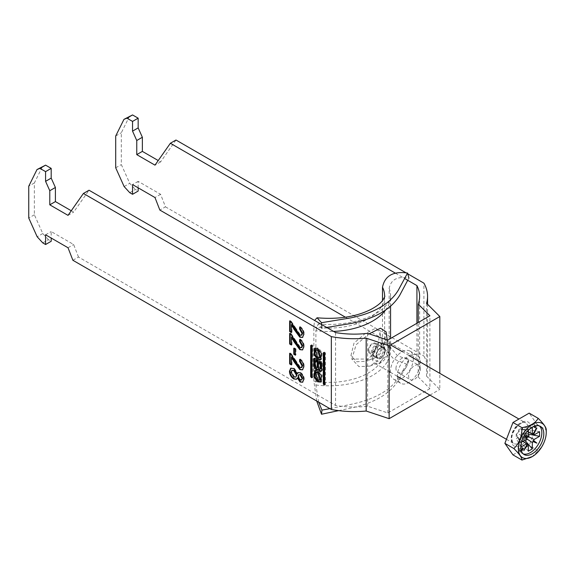 <?xml version="1.0" encoding="UTF-8"?>
<svg xmlns="http://www.w3.org/2000/svg" width="575" height="575" viewBox="0 0 575 575"><rect width="100%" height="100%" fill="white"/><g stroke="black" fill="none" stroke-linecap="round" stroke-linejoin="round"><path stroke-width="0.43" stroke-dasharray="2.88 2.16" d="M321.073 381.8L321.518 381.606L322.28 375.18L318.536 370.408L315.158 370.437M316.358 372.032L318.536 379.5L320.713 379.716M320.713 357.341L318.536 357.125L316.358 349.658M315.158 348.062L318.536 348.033L322.28 352.806L321.518 359.231L321.073 359.425M413.353 358.534A16.265 9.394 -60 0 1 406.252 374.9A16.265 9.394 -60 0 1 393.717 379.256A16.265 9.394 -60 0 1 390.353 371.809A16.265 9.394 -60 0 1 397.454 355.443A16.265 9.394 -60 0 1 409.982 351.088A16.265 9.394 -60 0 1 413.353 358.534M397.361 375.863A16.265 9.394 120 0 0 400.732 383.309A16.265 9.394 120 0 0 413.267 378.947A16.265 9.394 120 0 0 420.368 362.581A16.265 9.394 120 0 0 416.997 355.134A16.265 9.394 120 0 0 404.462 359.49A16.265 9.394 120 0 0 397.361 375.863M420.368 369.057A8.33 4.808 120 0 0 418.643 365.247A8.33 4.808 120 0 0 412.225 367.475A8.33 4.808 120 0 0 408.588 375.863A8.33 4.808 120 0 0 410.313 379.673A8.33 4.808 120 0 0 416.731 377.444A8.33 4.808 120 0 0 420.368 369.057M395.959 368.575A8.33 4.808 -60 0 1 399.596 360.187A8.33 4.808 -60 0 1 406.015 357.959A8.33 4.808 -60 0 1 407.747 361.768A8.33 4.808 -60 0 1 404.11 370.156A8.33 4.808 -60 0 1 397.684 372.384A8.33 4.808 -60 0 1 395.959 368.575M72.881 260.274L78.495 257.032L335.577 405.461A65.457 37.792 0 0 0 367.598 406.209L387.823 412.951L429.906 388.657L429.906 315.776M387.823 412.951L387.823 340.069M426.564 303.269L426.564 376.158A73.392 42.37 0 0 0 427.556 369.222A73.392 42.37 0 0 0 423.919 356.047L423.919 283.166M426.564 376.158L439.817 389.412L439.817 373.348M429.927 395.126L439.817 389.412M419.621 296.341L419.621 369.222A65.457 37.792 0 0 1 418.226 376.977L429.906 388.657M419.621 369.222A65.457 37.792 0 0 0 416.925 358.491L345.46 317.228M138.158 187.824L138.158 181.348L160.597 194.3L165.456 206.827L159.85 210.062M165.456 206.827L423.919 356.047M129.742 192.682L135.348 189.441L138.158 191.065M42.773 242.894L48.386 239.653L51.189 241.27M405.871 272.744L407.783 273.844M395.449 273.204L404.563 278.465M129.583 116.1L121.325 132.753L121.325 164.579L129.742 183.317L135.348 189.441M175.986 140.02L160.597 161.913L158.226 160.54M78.495 257.032L73.636 244.512L51.189 231.553L51.189 238.028M48.386 239.653L42.773 233.529L34.363 214.791L34.363 182.965L42.622 166.304M71.264 210.752L73.636 212.118L89.024 190.224M335.577 332.573L335.577 405.461M416.925 323.265L416.925 358.491M367.598 333.327L367.598 406.209M418.226 376.977L418.226 322.518M160.597 161.913L154.984 165.147M115.712 135.995L121.325 132.753M115.712 167.821L121.325 164.579M124.128 186.559L129.742 183.317M138.158 181.348L132.545 184.582M160.597 194.3L154.984 197.541M68.022 215.359L73.636 212.118M34.363 182.965L28.75 186.207M34.363 214.791L28.75 218.033M42.773 233.529L37.167 236.771M68.022 247.753L73.636 244.512M45.583 234.794L51.189 231.553M291 368.101L294.335 368.273L293.775 368.597M294.335 368.273L297.893 373.405M298.439 372.507L300.689 372.564L300.128 372.887M300.689 372.564C302.982 374.203 304.161 376.395 304.225 379.148L303.665 379.471M304.225 379.148L302.824 382.059M297.893 377.689L296.664 379.112M292.416 370.034L291.64 371.924L294.307 376.56L296.305 376.819M299.223 374.433L298.655 375.978L300.596 379.572L302.048 379.723M300.596 379.572L300.035 379.895M298.655 375.978L298.094 376.302M294.307 376.56L293.746 376.884M291.64 371.924L291.079 372.248M291.999 356.716L291.999 364.643L291.439 364.967M291.999 364.643L291.439 364.313M290.202 353.69L290.202 353.014L289.642 353.338M290.202 353.014L291.453 353.948L290.885 354.272M291.453 353.948L295.449 359.993L294.889 360.317M295.449 359.993L300.337 367.173L299.776 367.497M300.337 367.173L301.882 367.324M300.207 359.72L300.272 359.03L299.712 359.361M300.272 359.03C302.867 360.942 304.189 363.436 304.225 366.512L303.665 366.836M304.225 366.512L302.752 369.682M294.335 348.572L294.335 347.925L293.775 348.249M294.335 347.925L295.96 348.86L295.399 349.183M295.96 348.86L295.96 354.883L295.399 355.206M295.96 354.883L295.399 354.559M291.999 336.785L291.999 344.705L291.439 345.029M291.999 344.705L291.439 344.382M290.202 333.759L290.202 333.076L289.642 333.399M290.202 333.076L291.453 334.018L290.885 334.341M291.453 334.018L295.449 340.055L294.889 340.386M295.449 340.055L300.337 347.235L299.776 347.559M300.337 347.235L301.882 347.393M300.207 339.789L300.272 339.099L299.712 339.423M300.272 339.099C302.867 341.011 304.189 343.498 304.225 346.574L303.665 346.897M304.225 346.574L302.752 349.751M291.999 324.322L291.999 332.249L291.439 332.573M291.999 332.249L291.439 331.926M290.202 321.303L290.202 320.62L289.642 320.943M290.202 320.62L291.453 321.554L290.885 321.878M291.453 321.554L295.449 327.599L294.889 327.923M295.449 327.599L300.337 334.779L299.776 335.103M300.337 334.779L301.882 334.938M300.207 327.326L300.272 326.643L299.712 326.967M300.272 326.643C302.867 328.548 304.189 331.042 304.225 334.118L303.665 334.442M304.225 334.118L302.752 337.295M311.521 345.561L311.952 344.835L312.922 345.891L312.922 376.999L312.081 377.488L312.922 376.999M312.081 377.006L312.498 377.243M324.71 384.294L325.551 384.287L325.551 353.179L324.573 352.123L324.149 352.849M320.85 368.676A1.287 0.748 60 0 1 319.858 368.331A1.287 0.748 60 0 1 319.29 367.03L319.29 362.272M315.97 360.353L315.97 365.441A1.517 0.877 -120 0 0 316.631 366.972A1.517 0.877 -120 0 0 317.803 367.375M317.918 369.287A3.127 1.804 -120 0 0 318.392 369.143A3.127 1.804 -120 0 0 318.881 368.575L318.838 368.597M321.411 370.997A2.667 1.538 -120 0 0 321.899 370.875A2.667 1.538 -120 0 0 322.446 369.653L322.446 362.962A0.963 0.553 60 0 0 321.77 361.783L315.301 358.053A0.963 0.553 60 0 0 314.82 358.002A0.963 0.553 60 0 0 314.626 358.441L314.626 358.627M533.14 426.291A0.992 0.575 120 0 0 533.348 426.743A0.992 0.575 120 0 0 534.11 426.478A0.992 0.575 120 0 0 534.542 425.486A0.992 0.575 120 0 0 534.34 425.026A0.992 0.575 120 0 0 533.571 425.292A0.992 0.575 120 0 0 533.14 426.291M375.906 346.143A4.959 2.861 -60 0 1 372.399 352.216A4.959 2.861 -60 0 1 368.891 350.189A4.959 2.861 -60 0 1 372.399 344.116A4.959 2.861 -60 0 1 375.906 346.143L375.906 350.189L372.399 352.216M368.331 350.513A5.75 3.321 -60 0 1 370.839 344.727A5.75 3.321 -60 0 1 375.274 343.182A5.75 3.321 -60 0 1 376.467 345.819A5.75 3.321 -60 0 1 373.951 351.605A5.75 3.321 -60 0 1 369.524 353.151A5.75 3.321 -60 0 1 368.331 350.513M389.232 348.162A11.902 6.871 120 0 0 386.767 342.714A11.902 6.871 120 0 0 377.595 345.906A11.902 6.871 120 0 0 372.399 357.88A11.902 6.871 120 0 0 374.864 363.328A11.902 6.871 120 0 0 384.035 360.144A11.902 6.871 120 0 0 389.232 348.162M521.079 444.044L521.079 442.398L516.221 434.024L517.665 433.191A5.082 2.933 120 0 0 517.062 435.836A5.082 2.933 120 0 0 517.665 437.791A5.082 2.933 120 0 0 517.996 438.085A5.082 2.933 120 0 0 518.664 438.366A5.082 2.933 120 0 0 522.646 436.066A5.082 2.933 120 0 0 523.645 434.333A5.082 2.933 120 0 0 524.249 431.688A5.082 2.933 120 0 0 523.645 429.733L525.09 428.907L525.09 433.5L523.645 434.333L528.058 436.497M539.386 425.931A16.265 9.394 120 0 0 538.466 425.263A16.265 9.394 120 0 0 525.931 429.618A16.265 9.394 120 0 0 518.83 445.992A16.265 9.394 120 0 0 522.201 453.438A16.265 9.394 120 0 0 523.243 453.898M526.722 438.804L522.646 436.066L522.646 437.733L518.664 440.033L518.664 438.366L523.006 441.284M524.817 440.234L522.646 437.733M532.328 427.512L522.646 427.491L522.646 429.158L528.346 431.904M528.346 451.188L518.664 440.033M528.346 430.294L528.346 429.812L518.664 429.791L522.646 427.491M528.346 436.137L518.664 431.458L518.664 429.791M528.346 432.033L523.645 429.733A5.082 2.933 120 0 0 523.07 429.295A5.082 2.933 120 0 0 522.646 429.158A5.082 2.933 120 0 0 518.664 431.458A5.082 2.933 120 0 0 517.665 433.191L526.556 439.228M521.079 442.398L521.496 442.153M522.891 441.348L517.665 437.791L516.221 438.617L516.221 434.024M521.079 446.998L516.221 438.617M528.346 434.132L525.09 433.5M539.594 431.703L525.09 428.907M535.72 425.831A0.992 0.575 120 0 0 535.102 425.982M521.087 449.916L520.267 450.937L520.964 451.936L521.496 451.282M524.199 435.735L523.789 435.57L524.134 435.843M528.346 429.812L529.776 428.986M536.878 428.008L533.039 433.974L523.07 429.295M527.002 444.353L523.789 450.685M512.979 454.875L529.173 445.524L537.273 424.652L546.25 429.834C546.401 438.366 543.706 445.323 538.15 450.707L532.227 456.636M537.273 424.652L529.173 413.13M538.15 450.707L529.173 445.524M524.163 435.785L523.789 435.57M521.295 447.106L518.866 450.132L519.563 451.131L521.992 448.105L521.295 447.106L522.697 447.918M521.992 448.105L522.373 448.32M519.563 451.131L520.964 451.936M518.866 450.132L520.267 450.937M386.084 331.847L382.792 352.913L377.265 361.114L369.862 366.11L358.929 366.613L351.85 359.066L373.383 359.044L379.601 362.394L386.084 356.22L388.24 346.998C386.695 336.691 371.069 349.456 373.383 359.044M386.206 333.371L388.24 346.998M382.131 346.294A7.935 4.578 120 0 0 375.647 344.763A7.935 4.578 120 0 0 371.076 354.89A7.935 4.578 120 0 0 375.683 357.513A7.935 4.578 120 0 0 382.145 346.373A7.935 4.578 120 0 0 382.131 346.294M350.951 355.558L354.013 343.103L365.139 333.579L374.993 328.598L380.039 331.603L377.315 349.772L365.944 361.237L356.809 361.776L350.951 355.558M380.815 358.045A6.153 3.551 120 0 0 384.833 352.626A6.153 3.551 120 0 0 383.884 347.695A6.153 3.551 120 0 0 380.815 348.004A6.153 3.551 120 0 0 376.798 353.424A6.153 3.551 120 0 0 377.739 358.347A6.153 3.551 120 0 0 380.815 358.045M376.603 355.616A6.153 3.551 120 0 0 380.621 350.197A6.153 3.551 120 0 0 379.68 345.266A6.153 3.551 120 0 0 376.603 345.575A6.153 3.551 120 0 0 372.586 350.994A6.153 3.551 120 0 0 373.527 355.918A6.153 3.551 120 0 0 376.603 355.616M407.711 280.284L408.947 278.207C397.62 276.007 391.014 279.4 389.146 288.398L389.146 342.693L389.9 346.718L397.44 355.709L408.947 359.871L407.56 364.564L393.71 358.987L384.071 348.198L382.497 341.514L382.497 300.61M318.679 402.184L315.891 384.984L315.891 330.69A61.489 35.499 0 0 0 333.572 331.416M351.85 359.066L356.119 344.698L369.121 333.831M326.701 327.448L321.95 328.433L318.219 323.883L315.891 330.69M316.732 401.055L313.857 381.146L313.857 326.852L314.575 320.447M329.892 408.66L350.692 404.397C374.914 399.417 391.273 389.972 399.769 376.064L408.947 359.871M338.625 410.636L350.232 408.221C373.879 403.269 389.893 394.026 398.274 380.485L407.56 364.564M312.922 345.891L312.081 346.38M311.521 345.086L311.952 344.835M312.498 345.151L311.657 345.64M324.149 352.374L324.573 352.123M325.119 352.439L324.278 352.928M325.551 353.179L324.71 353.668M325.551 384.287L325.119 384.531M319.29 367.03L318.449 367.518M315.97 365.441L315.129 365.93M314.626 358.441L315.301 358.053M321.77 361.783L320.929 362.272M322.446 362.962L321.605 363.443M322.446 369.653L321.605 370.142M376.187 355.695A6.548 3.781 120 0 0 380.815 358.369A6.548 3.781 120 0 0 385.444 350.355A6.548 3.781 120 0 0 380.815 347.681A6.548 3.781 120 0 0 376.187 355.695M384.323 350.355A5.75 3.321 -60 0 1 381.807 356.141A5.75 3.321 -60 0 1 377.372 357.679A5.75 3.321 -60 0 1 376.187 355.048A5.75 3.321 -60 0 1 378.695 349.262A5.75 3.321 -60 0 1 383.13 347.717A5.75 3.321 -60 0 1 384.323 350.355M528.087 428.339A11.902 6.871 -60 0 1 522.898 440.313A11.902 6.871 -60 0 1 513.727 443.505A11.902 6.871 -60 0 1 511.261 438.057A11.902 6.871 -60 0 1 516.451 426.075A11.902 6.871 -60 0 1 525.622 422.891A11.902 6.871 -60 0 1 528.087 428.339M511.261 439.674A13.886 8.014 120 0 0 521.079 445.345A13.886 8.014 120 0 0 530.898 428.339A13.886 8.014 120 0 0 521.079 422.668A13.886 8.014 120 0 0 511.261 439.674M315.891 384.984A61.489 35.499 0 0 0 390.576 350.304A61.489 35.499 0 0 0 389.146 342.693M385.523 310.105A61.489 35.499 0 0 0 390.576 296.01A61.489 35.499 0 0 0 389.146 288.398M313.857 381.146A55.545 32.063 0 0 0 384.625 350.304A55.545 32.063 0 0 0 382.497 341.514M313.857 326.852A55.545 32.063 0 0 0 384.625 296.01L384.625 350.304L384.071 348.198M320.678 382.088L321.518 381.606M315.553 347.767L314.712 348.249M393.717 379.256L400.732 383.309M406.015 357.959L418.643 365.247M427.556 304.261L427.556 369.222M397.684 372.384L410.313 379.673M409.982 351.088L416.997 355.134M298.145 372.629L298.705 372.305M302.551 382.246L303.111 381.922M296.391 379.306L296.952 378.982M290.706 368.237L291.266 367.914M302.486 369.869L303.047 369.545M302.486 349.938L303.047 349.614M302.486 337.475L303.047 337.151M321.518 359.231L320.678 359.713M314.712 370.631L315.553 370.142M312.8 377.279L311.959 377.761M311.65 344.806L310.809 345.295M324.271 352.094L323.43 352.583M325.421 384.567L324.58 385.049M318.392 369.143L317.551 369.624M314.82 358.002L313.979 358.484M321.899 370.875L321.051 371.364M533.348 426.743L534.75 427.556M375.274 343.182L383.13 347.717L381.081 347.817C378.17 349.679 376.618 352.195 376.417 355.372L377.372 357.679L369.524 353.151M506.453 439.307L513.727 443.505C513.072 443.871 512.447 442.326 511.836 438.862C511.125 430.208 523.02 419.484 525.622 422.891L518.952 419.038M386.767 342.714L390.612 344.935M402.263 351.663L409.271 355.709M522.201 453.438L524.163 454.573M538.466 425.263L540.428 426.398M517.996 438.085L526.973 444.346M374.864 363.328L389.131 371.572M390.36 372.277L397.368 376.33M534.34 425.026L535.742 425.838M369.862 366.11L379.601 362.394M388.333 347.473L387.212 339.861M382.145 346.373L380.039 331.603M379.68 345.266L383.884 347.695M389.9 346.718L390.576 350.304L390.576 338.481M390.576 306.216L390.576 296.01C391 299.676 388.01 304.24 381.599 309.702C369.33 319.729 342.571 326.471 318.219 323.883M373.527 355.918L377.739 358.347M375.683 357.521L365.944 361.237"/><path stroke-width="0.86" d="M317.695 381.829L320.678 382.088L321.439 375.669L317.695 370.889L314.712 370.631L313.95 377.049L317.695 381.829M315.158 370.437L314.956 376.977L318.536 381.34L321.073 381.8M319.873 380.197L320.713 379.716L318.536 372.248L316.358 372.032L315.517 372.521L317.695 379.989L319.873 380.197L317.695 372.729L315.517 372.521M317.695 350.355L319.873 357.822L317.695 357.614L315.517 350.146L317.695 350.355M315.517 350.146L316.358 349.658L318.536 349.873L320.713 357.341L319.873 357.822M321.073 359.425L318.536 358.965L314.956 354.603L315.158 348.062M317.695 359.447L313.95 354.674L314.712 348.249L317.695 348.515L321.439 353.294L320.678 359.713L317.695 359.447M323.301 352.856L323.732 352.612L323.301 352.856L323.301 383.963L324.278 385.02L324.71 384.776L324.278 385.02M324.71 384.776L324.71 353.668L323.732 352.612M291.439 337.108L291.439 345.029L289.642 343.994L289.642 333.399L290.885 334.341L299.776 347.559L301.322 347.717L302.048 345.92L299.532 341.399L299.712 339.423C302.306 341.334 303.622 343.821 303.665 346.897L302.486 349.938L299.798 349.643L294.041 341.83L291.439 337.108L291.999 336.785L294.601 341.507L294.041 341.83M291.439 357.039L291.439 364.967L289.642 363.925L289.642 353.338L290.885 354.272L299.776 367.497L301.322 367.648L302.048 365.851L299.532 361.33L299.712 359.361C302.306 361.265 303.622 363.759 303.665 366.836L302.486 369.869L299.798 369.581L294.041 361.768L291.439 357.039L291.999 356.716L294.601 361.438L294.041 361.768M45.583 244.512L42.773 242.894L37.167 236.771L28.75 218.033L28.75 186.207L37.008 169.546L39.97 168.389L45.583 171.63L45.583 181.348L49.788 190.713L49.788 204.829L68.022 215.359L83.411 193.466L331.344 336.612L331.344 409.493L72.881 260.274L68.022 247.753L45.583 234.794L45.583 244.512L51.189 241.27L51.189 238.028M293.775 368.597L297.332 373.728L298.145 372.629L300.128 372.887C302.421 374.526 303.6 376.718 303.665 379.471L302.551 382.246L300.085 382.001L297.332 378.012L296.391 379.306L293.724 378.947C291.022 377.085 289.599 374.533 289.462 371.299L290.706 368.237L293.775 368.597M293.775 354.272L293.775 348.249L295.399 349.183L295.399 355.206L293.775 354.272L294.335 353.948L294.335 348.572M291.439 324.645L291.439 332.573L289.642 331.531L289.642 320.943L290.885 321.878L299.776 335.103L301.322 335.261L302.048 333.457L299.532 328.936L299.712 326.967C302.306 328.871 303.622 331.365 303.665 334.442L302.486 337.475L299.798 337.187L294.041 329.374L291.439 324.645L291.999 324.322L294.601 329.051L294.041 329.374M312.081 346.38L311.959 377.761L310.68 376.675L310.68 345.568L311.657 345.64L312.081 346.38M318.04 369.064A2.667 1.538 -120 0 0 321.051 371.364A2.667 1.538 -120 0 0 321.605 370.142L321.605 363.443A0.963 0.553 60 0 0 320.929 362.272L314.46 358.534L313.777 358.929L313.777 365.65A3.127 1.804 -120 0 0 315.143 368.791A3.127 1.804 -120 0 0 317.551 369.624A3.127 1.804 -120 0 0 318.04 369.064L318.838 368.597M313.777 358.929A0.963 0.553 60 0 1 313.979 358.484A0.963 0.553 60 0 1 314.46 358.534M83.411 193.466L89.024 190.224L335.577 332.573A65.457 37.792 0 0 0 367.598 333.327L387.823 340.069L429.906 315.776L418.226 304.096A65.457 37.792 0 0 0 419.621 296.341A65.457 37.792 0 0 0 416.925 285.603L416.925 323.265M126.931 118.177L132.545 114.942L138.158 118.177L132.545 121.418L126.931 118.177L123.977 119.341L115.712 135.995L115.712 167.821L124.128 186.559L129.742 192.682L132.545 194.3L138.158 191.065L138.158 187.824M331.344 336.612A73.392 42.37 180 0 0 366.174 338.143L366.174 411.024L389.131 418.672L429.927 395.126M366.174 411.024A73.392 42.37 180 0 1 331.344 409.493M132.545 194.3L132.545 184.582L154.984 197.541L159.85 210.062L345.46 317.228M39.97 168.389L45.583 165.147L51.189 168.389L51.189 178.106L55.401 187.472L55.401 201.588L71.264 210.752M45.583 171.63L51.189 168.389M366.174 338.143L389.131 345.791L439.817 316.523L426.564 303.269A73.392 42.37 0 0 0 427.556 296.341A73.392 42.37 0 0 0 423.919 283.166L407.783 273.844M395.449 273.204L170.373 143.261L175.986 140.02L405.871 272.744M404.563 278.465L416.925 285.603M132.545 114.942L123.977 119.341M158.226 160.54L142.363 151.383L142.363 137.267L138.158 127.894L138.158 118.177M37.008 169.546L45.583 165.147M170.373 143.261L154.984 165.147L136.757 154.625L136.757 140.508L132.545 131.136L132.545 121.418M389.131 418.672L389.131 345.791M439.817 373.348L439.817 316.523M418.226 322.518L418.226 304.096M142.363 151.383L136.757 154.625M136.757 140.508L142.363 137.267M138.158 127.894L132.545 131.136M49.788 204.829L55.401 201.588M55.401 187.472L49.788 190.713M45.583 181.348L51.189 178.106M298.439 372.507L297.332 373.728M302.824 382.059L300.085 382.001M300.646 381.678L297.893 377.689L297.332 378.012M296.664 379.112L293.724 378.947M294.285 378.623C291.582 376.762 290.159 374.21 290.023 370.976L289.462 371.299M290.023 370.976L291 368.101M295.744 377.143L297.038 374.979L294.364 370.365L291.856 370.357L291.079 372.248L293.746 376.884L295.744 377.143L296.477 375.302L293.803 370.688L291.856 370.357M301.487 380.046L302.608 378.242L300.682 374.634L298.662 374.756L298.094 376.302L300.035 379.895L301.487 380.046L302.048 378.566L300.121 374.957L298.662 374.756M302.608 378.242L302.048 378.566M300.682 374.634L300.121 374.957M297.038 374.979L296.477 375.302M294.364 370.365L293.803 370.688M291.439 364.313L290.202 363.601L289.642 363.925M290.202 363.601L290.202 353.69M301.322 367.648L301.882 367.324L302.608 365.527L302.048 365.851M302.608 365.527L300.092 361.007L299.532 361.33M300.092 361.007L300.207 359.72M302.752 369.682L299.798 369.581M300.358 369.258L294.601 361.438M295.399 354.559L294.335 353.948M291.439 344.382L290.202 343.67L289.642 343.994M290.202 343.67L290.202 333.759M301.322 347.717L301.882 347.393L302.608 345.597L302.048 345.92M302.608 345.597L300.092 341.076L299.532 341.399M300.092 341.076L300.207 339.789M302.752 349.751L299.798 349.643M300.358 349.32L294.601 341.507M291.439 331.926L290.202 331.207L289.642 331.531M290.202 331.207L290.202 321.303M301.322 335.261L301.882 334.938L302.608 333.133L302.048 333.457M302.608 333.133L300.092 328.613L299.532 328.936M300.092 328.613L300.207 327.326M302.752 337.295L299.798 337.187M300.358 336.864L294.601 329.051M311.521 345.561L311.521 376.187L312.081 377.006M324.149 352.849L324.149 383.475L324.573 384.215L323.732 384.704M320.275 363.81L320.275 368.568A1.287 0.748 60 0 1 320.009 369.164A1.287 0.748 60 0 1 319.017 368.812A1.287 0.748 60 0 1 318.449 367.518L318.449 362.76L320.275 363.81L321.116 363.328L321.116 368.086A1.287 0.748 60 0 1 320.85 368.676L320.009 369.164M318.449 362.76L319.29 362.272L321.116 363.328M315.129 365.93A1.517 0.877 -120 0 0 315.79 367.454A1.517 0.877 -120 0 0 316.962 367.863A1.517 0.877 -120 0 0 317.271 367.166L317.271 362.077L315.129 360.841L315.129 365.93M316.962 367.863L317.803 367.375A1.517 0.877 -120 0 0 318.112 366.685L318.112 361.589L317.271 362.077M318.112 361.589L315.97 360.353L315.129 360.841M314.626 358.627L314.626 365.161A3.127 1.804 -120 0 0 317.918 369.287M318.938 368.726A2.667 1.538 -120 0 0 321.411 370.997M535.102 425.982A0.992 0.575 120 0 0 534.542 427.103A0.992 0.575 120 0 0 534.75 427.556A0.992 0.575 120 0 0 535.512 427.29A0.992 0.575 120 0 0 535.943 426.291A0.992 0.575 120 0 0 535.742 425.838A0.992 0.575 120 0 0 535.72 425.831M546.25 432.429A19.73 11.392 120 0 0 532.299 424.372A19.73 11.392 120 0 0 518.348 448.536A19.73 11.392 120 0 0 532.299 456.593A19.73 11.392 120 0 0 546.25 432.429L546.25 429.834C546.358 427.599 543.655 423.753 538.15 418.312L529.173 413.13L512.979 422.481L504.879 443.354L512.979 454.875L521.956 460.058C522.107 457.887 519.412 454.049 513.856 448.536C519.362 443.275 522.064 436.317 521.956 427.663C530.186 426.183 535.584 423.063 538.15 418.312M520.799 447.127A16.265 9.394 120 0 0 524.163 454.573A16.265 9.394 120 0 0 536.698 450.211A16.265 9.394 120 0 0 543.799 433.845A16.265 9.394 120 0 0 540.428 426.398A16.265 9.394 120 0 0 527.893 430.754A16.265 9.394 120 0 0 520.799 447.127M523.243 453.898A16.265 9.394 120 0 0 535.368 448.385A16.265 9.394 120 0 0 541.837 432.709A16.265 9.394 120 0 0 539.386 425.931M526.722 438.804L532.328 442.563L532.328 448.888L524.817 440.234M528.346 431.904L532.328 433.838L532.328 427.512L529.776 428.986M523.006 441.284L528.346 444.863L528.346 451.188L532.328 448.888M524.134 435.843L527.031 438.128L526.916 437.374L527.627 437.101A6.038 3.486 120 0 1 528.346 436.137L528.346 430.294M521.496 442.153L526.556 439.228A6.038 3.486 120 0 1 527.031 438.128M522.891 441.348L526.556 443.828L521.079 446.998L521.079 444.044M528.058 436.497L534.11 439.473L539.594 436.303L528.346 434.132M528.346 432.033L534.11 434.872L539.594 431.703L539.594 436.303M521.496 451.282L523.394 448.917L522.697 447.918L521.087 449.916M534.11 434.872A6.038 3.486 120 0 0 533.636 434.319L536.878 428.008L533.039 433.974A6.038 3.486 120 0 0 532.328 433.838M532.328 442.563A6.038 3.486 120 0 0 533.039 441.6L536.878 443.131L533.636 440.572A6.038 3.486 120 0 0 534.11 439.473M526.556 443.828A6.038 3.486 120 0 0 527.031 444.382L523.789 450.685L527.627 444.727A6.038 3.486 120 0 0 528.346 444.863M527.627 437.101L524.199 435.735M533.636 440.572L532.91 440.838L533.039 441.6M532.91 433.917L533.636 434.319M527.627 444.727L526.916 444.302M532.299 456.593L521.956 460.058M521.956 427.663L512.979 422.481M513.856 448.536L504.879 443.354M526.916 437.374L524.163 435.785M532.91 440.838L536.878 443.131M522.373 448.32L523.394 448.917M369.121 333.831L380.463 328.21L386.084 331.847L387.212 339.861M314.575 320.447L317.069 317.788C338.28 319.607 356.277 316.796 371.055 309.35C376.33 306.468 379.996 303.737 382.052 301.156C384.445 297.562 385.3 295.852 384.625 296.01A55.545 32.063 0 0 0 382.497 287.22L382.497 300.61M382.497 287.22C384.84 275.748 393.199 271.019 407.56 273.024L398.274 290.253C389.9 304.024 373.887 313.267 350.232 317.989L321.526 322.697L321.95 328.433M408.947 278.207L407.56 273.024M407.711 280.284L399.769 295.205C391.287 309.278 374.929 318.723 350.692 323.538L326.701 327.448M329.892 408.66L321.95 410.104L318.679 402.184M317.069 317.788L321.526 322.697M316.732 401.055L321.526 414.237L338.625 410.636M321.95 410.104L321.526 414.237M312.081 377.488L311.657 377.732M311.952 376.927L311.111 377.416M311.521 376.187L310.68 376.675M311.111 345.323L310.68 345.568M324.149 383.475L323.301 383.963M321.116 368.086L320.275 368.568M318.112 366.685L317.271 367.166M314.626 365.161L313.777 365.65M333.572 331.416A61.489 35.499 0 0 0 385.523 310.105M427.556 296.341L427.556 304.261M390.612 344.935L402.263 351.663M409.271 355.709L518.952 419.038M389.131 371.572L390.36 372.277M397.368 376.33L506.453 439.307M390.576 338.481L390.576 306.216"/></g></svg>
